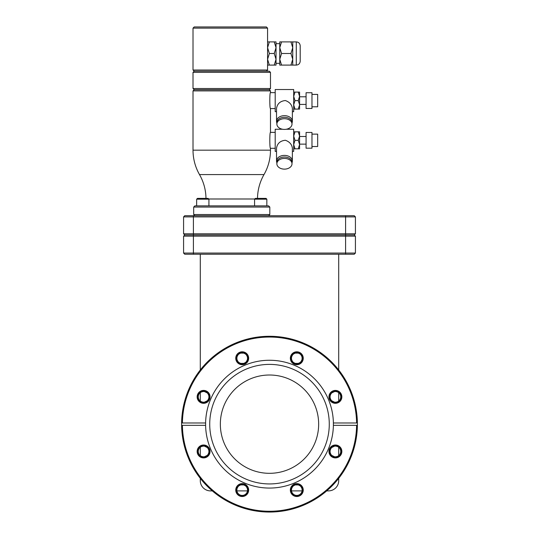 <?xml version="1.0" encoding="UTF-8"?>
<svg xmlns="http://www.w3.org/2000/svg" width="539" height="539" viewBox="0 0 539 539"><rect width="100%" height="100%" fill="white"/><g stroke="black" fill="none" stroke-linecap="round" stroke-linejoin="round"><path stroke-width="0.81" d="M200.292 369.99L200.292 254.24M201.343 392.015L200.292 392.655L200.292 401.063L201.343 401.71M201.343 446.609L200.292 447.255L200.292 455.664L201.343 456.311M212.305 490.894L210.513 490.894A10.228 10.228 0 0 1 200.292 480.667L200.292 478.329M357.384 422.98L357.384 425.338A87.891 87.891 0 0 1 269.5 512.05A87.891 87.891 0 0 1 181.616 425.338L182.404 425.338L181.616 425.338A87.891 87.891 0 0 1 269.5 336.275A87.891 87.891 0 0 1 357.384 425.338L333.392 425.338A63.898 63.898 0 0 1 269.5 488.064A63.898 63.898 0 0 1 205.608 425.338L205.608 422.98A63.898 63.898 0 0 1 269.5 360.261A63.898 63.898 0 0 1 333.392 422.98L356.596 422.98A87.102 87.102 0 0 0 269.5 337.057A87.102 87.102 0 0 0 182.404 422.98L205.608 422.98M269.5 473.316A49.157 49.157 0 0 0 318.657 424.159A49.157 49.157 0 0 0 269.5 375.009A49.157 49.157 0 0 0 220.343 424.159A49.157 49.157 0 0 0 269.5 473.316M269.5 364.391A59.775 59.775 0 0 0 209.725 424.159A59.775 59.775 0 0 0 269.5 483.934A59.775 59.775 0 0 0 329.275 424.159A59.775 59.775 0 0 0 269.5 364.391M357.384 425.338L356.596 425.338A87.102 87.102 0 0 1 269.5 511.262A87.102 87.102 0 0 1 182.404 425.338L205.608 425.338M181.616 422.98L182.404 422.98L181.616 422.98L181.616 425.338M328.952 396.866A6.448 6.448 0 0 0 335.406 403.313A6.448 6.448 0 0 0 341.854 396.866A6.448 6.448 0 0 0 335.406 390.411A6.448 6.448 0 0 0 328.952 396.866M290.346 358.26A6.448 6.448 0 0 0 296.8 364.708A6.448 6.448 0 0 0 303.248 358.26A6.448 6.448 0 0 0 296.8 351.805A6.448 6.448 0 0 0 290.346 358.26M235.752 358.26A6.448 6.448 0 0 0 242.2 364.708A6.448 6.448 0 0 0 248.654 358.26A6.448 6.448 0 0 0 242.2 351.805A6.448 6.448 0 0 0 235.752 358.26M197.146 396.866A6.448 6.448 0 0 0 203.594 403.313A6.448 6.448 0 0 0 210.048 396.866A6.448 6.448 0 0 0 203.594 390.411A6.448 6.448 0 0 0 197.146 396.866M197.146 451.46A6.448 6.448 0 0 0 203.594 457.907A6.448 6.448 0 0 0 210.048 451.46A6.448 6.448 0 0 0 203.594 445.012A6.448 6.448 0 0 0 197.146 451.46M235.752 490.066A6.448 6.448 0 0 0 242.2 496.513A6.448 6.448 0 0 0 248.654 490.066A6.448 6.448 0 0 0 242.2 483.618A6.448 6.448 0 0 0 235.752 490.066M290.346 490.066A6.448 6.448 0 0 0 296.8 496.513A6.448 6.448 0 0 0 303.248 490.066A6.448 6.448 0 0 0 296.8 483.618A6.448 6.448 0 0 0 290.346 490.066M328.952 451.46A6.448 6.448 0 0 0 335.406 457.907A6.448 6.448 0 0 0 341.854 451.46A6.448 6.448 0 0 0 335.406 445.012A6.448 6.448 0 0 0 328.952 451.46M208.775 452.794L208.943 451.46A5.35 5.35 0 0 0 203.594 446.11A5.35 5.35 0 0 0 198.251 451.46A5.35 5.35 0 0 0 203.594 456.809A5.35 5.35 0 0 0 208.943 451.46L208.775 450.126M208.775 398.2L208.943 396.866A5.35 5.35 0 0 0 203.594 391.516A5.35 5.35 0 0 0 198.251 396.866A5.35 5.35 0 0 0 203.594 402.209A5.35 5.35 0 0 0 208.943 396.866L208.775 395.532M291.619 488.738L291.451 490.066A5.35 5.35 0 0 0 296.8 495.415A5.35 5.35 0 0 0 302.143 490.066L301.981 488.738M302.083 490.894L291.518 490.894L291.451 490.066A5.35 5.35 0 0 1 296.8 484.716A5.35 5.35 0 0 1 302.143 490.066L302.083 490.894M237.019 488.738L236.857 490.066A5.35 5.35 0 0 1 242.2 484.716A5.35 5.35 0 0 1 247.549 490.066L247.482 490.894L236.917 490.894L236.857 490.066A5.35 5.35 0 0 0 242.2 495.415A5.35 5.35 0 0 0 247.549 490.066L247.381 488.738M338.708 478.329L338.708 480.667A10.228 10.228 0 0 1 328.487 490.894L326.695 490.894M338.708 254.24L338.708 369.99M337.657 446.609L338.708 447.255L338.708 455.664L337.657 456.311M337.657 392.015L338.708 392.661L338.708 401.063M330.225 450.126L330.057 451.46A5.35 5.35 0 0 0 335.406 456.809A5.35 5.35 0 0 0 340.749 451.46A5.35 5.35 0 0 0 335.406 446.11A5.35 5.35 0 0 0 330.057 451.46L330.225 452.794M330.225 395.532L330.057 396.866A5.35 5.35 0 0 0 335.406 402.209A5.35 5.35 0 0 0 340.749 396.866A5.35 5.35 0 0 0 335.406 391.516A5.35 5.35 0 0 0 330.057 396.866L330.225 398.2M184.756 234.97L193.407 234.97L193.407 233.791L355.423 233.791L355.423 216.887L193.407 216.887L193.407 233.791L183.577 233.791L183.577 216.887L183.577 233.791L184.756 234.97L183.577 236.156L183.577 253.06L193.407 253.06L193.407 254.24L354.244 254.24L355.423 253.06L355.423 236.156L183.577 236.156L183.577 253.06L184.756 254.24L193.407 254.24L184.756 254.24M354.244 234.97L355.423 233.791L355.423 216.887L354.244 215.708L345.593 215.708L345.593 253.06L355.423 253.06L355.423 236.156L354.244 234.97L193.407 234.97L193.407 253.06L345.593 253.06L345.593 254.24M354.244 215.708L184.756 215.708L183.577 216.887L193.407 216.887L193.407 215.708M193.683 214.522L269.817 214.522L269.817 207.057L193.683 207.057L193.683 214.522L194.862 215.708M269.817 214.522L268.638 215.708M193.683 207.057L194.862 205.871L268.638 205.871L266.839 205.871L266.839 199.187L266.057 198.399L266.839 199.187L254.57 199.187L255.358 198.399L266.057 198.399M269.817 207.057L268.638 205.871M275.2 92.641L270.484 92.641L270.484 90.889L193.016 90.889L193.016 150.172A49.157 49.157 0 0 0 199.504 174.582A49.157 49.157 0 0 1 205.986 198.399M275.2 148.286L270.484 148.286L270.484 150.172A49.157 49.157 0 0 1 263.995 174.582A49.157 49.157 0 0 0 257.507 198.399M270.484 92.641C269.588 92.142 269.588 109.08 270.484 108.568L270.484 132.358C269.588 131.853 269.588 148.804 270.484 148.286M275.2 132.358L270.484 132.358M282.604 129.252L275.2 129.252L275.2 151.392L276.52 151.392M292.01 162.65A7.923 5.606 0 0 0 292.367 160.993L292.367 148.151C291.862 144.378 289.524 141.75 285.367 140.261C280.273 140.773 277.322 143.401 276.52 148.151L276.52 160.993A7.923 5.606 0 0 0 276.871 162.65M286.276 129.252L293.681 129.252L293.681 151.392L292.367 151.392M292.367 160.993A7.923 5.606 180 0 0 284.444 155.394A7.923 5.606 180 0 0 276.52 160.993M292.01 162.387A7.573 5.35 180 0 0 284.444 157.031A7.573 5.35 180 0 0 276.871 162.387L276.871 163.775A7.573 5.35 180 0 1 284.444 158.426A7.573 5.35 180 0 1 292.01 163.775L292.01 162.387M292.01 163.775A7.573 5.35 0 0 1 284.444 169.131A7.573 5.35 0 0 1 276.871 163.775M293.681 131.826L295.001 131.826L293.681 136.071L295.001 140.322L293.681 144.567L295.001 148.818L293.681 148.818M299.583 136.071L298.269 140.322L299.583 144.567L298.269 148.818L299.583 148.818L299.583 131.826L298.269 131.826L299.583 136.071M306.071 144.135L299.583 144.135M306.071 136.508L299.583 136.508M306.071 132.459L306.071 148.185L311.973 148.185L311.973 132.459L306.071 132.459M311.973 134.13L317.673 134.13L317.673 146.514L311.973 146.514M295.001 140.322L298.269 140.322M295.001 131.826L298.269 131.826M295.001 148.818L298.269 148.818M193.016 90.889L194.195 89.71L269.305 89.71L270.484 90.889M269.305 89.71L270.484 88.531L193.016 88.531L194.195 89.71M270.484 88.531L270.484 72.367L193.016 72.367L193.016 88.531M193.016 72.367L194.195 71.188L266.394 71.188L267.573 70.009L266.394 71.188L269.305 71.188L270.484 72.367M193.016 70.009L267.573 70.009L267.573 28.129L193.016 28.129L193.016 70.009L194.195 71.188M267.573 28.129L266.394 26.95L267.573 28.129M266.394 26.95L194.195 26.95L266.394 26.95M267.573 41.894L269.365 41.894L267.573 47.695L269.365 53.496L267.573 59.297L269.365 65.091L267.573 65.091M276.029 41.894L274.236 41.894L276.029 47.695L276.029 59.297L274.236 65.091L276.029 65.091L276.029 59.297L274.236 53.496L276.029 47.695L276.029 41.894M269.365 41.894L274.236 41.894M281.56 41.894L279.761 41.894L279.761 47.695L281.56 53.496L279.761 59.297L279.761 47.695L281.56 41.894L290.945 41.894L292.738 47.695L292.738 59.297L290.945 65.091L296.282 65.091C298.646 64.882 299.96 63.575 300.21 61.163L300.21 53.496C300.21 63.346 300.21 63.346 300.21 53.496C300.21 43.646 300.21 43.646 300.21 53.496L300.21 45.828C299.96 43.416 298.646 42.103 296.282 41.894L296.282 65.091M281.56 65.091L279.761 59.297L279.761 65.091L290.945 65.091M281.56 53.496L290.945 53.496L292.738 47.695L292.738 41.894L290.945 41.894M290.945 53.496L292.738 59.297L292.738 65.091M269.365 65.091L274.236 65.091M269.365 53.496L274.236 53.496M275.2 108.568L270.484 108.568M292.367 111.674L293.681 111.674L293.681 89.535L275.2 89.535L275.2 111.674L276.52 111.674M292.01 122.932A7.923 5.606 0 0 0 292.367 121.275L292.367 108.433C291.862 104.66 289.524 102.033 285.367 100.544C280.273 101.056 277.322 103.69 276.52 108.433L276.52 121.275A7.923 5.606 0 0 0 276.871 122.932M292.367 121.275A7.923 5.606 180 0 0 284.444 115.676A7.923 5.606 180 0 0 276.52 121.275M292.01 122.67A7.573 5.35 180 0 0 284.444 117.313A7.573 5.35 180 0 0 276.871 122.67L276.871 124.058A7.573 5.35 180 0 1 284.444 118.708A7.573 5.35 180 0 1 292.01 124.058L292.01 122.67M292.01 124.058A7.573 5.35 0 0 1 284.444 129.414A7.573 5.35 0 0 1 276.871 124.058M293.681 92.108L295.001 92.108L293.681 96.36L295.001 100.604L293.681 104.849L295.001 109.1L293.681 109.1M299.583 92.108L298.269 92.108L299.583 96.36L299.583 104.849L298.269 109.1L299.583 109.1L299.583 104.849L298.269 100.604L299.583 96.36L299.583 92.108M295.001 92.108L298.269 92.108M306.071 104.418L299.583 104.418M306.071 96.791L299.583 96.791M306.071 92.742L306.071 108.467L311.973 108.467L311.973 92.742L306.071 92.742M311.973 94.413L317.673 94.413L317.673 106.796L311.973 106.796M295.001 109.1L298.269 109.1M295.001 100.604L298.269 100.604M197.442 198.399L208.142 198.399L208.923 199.187L196.654 199.187L197.442 198.399L196.654 199.187L196.654 205.871M208.923 205.871L208.923 199.187M254.57 205.871L254.57 199.187M333.392 425.338L333.392 422.98M291.619 356.926L291.451 358.26A5.35 5.35 0 0 0 296.8 363.603A5.35 5.35 0 0 0 302.143 358.26L301.981 356.926M291.619 359.587L291.451 358.26A5.35 5.35 0 0 1 296.8 352.91A5.35 5.35 0 0 1 302.143 358.26L301.981 359.587M237.019 356.926L236.857 358.26A5.35 5.35 0 0 0 242.2 363.603A5.35 5.35 0 0 0 247.549 358.26L247.381 356.926M237.019 359.587L236.857 358.26A5.35 5.35 0 0 1 242.2 352.91A5.35 5.35 0 0 1 247.549 358.26L247.381 359.587M341.551 396.866A6.145 6.145 0 0 1 335.406 403.01A6.145 6.145 0 0 1 329.262 396.866A6.145 6.145 0 0 1 335.406 390.721A6.145 6.145 0 0 1 341.551 396.866M330.266 398.341L330.872 399.702M331.835 400.841L334.483 402.134M335.972 402.182L337.421 401.818M337.657 401.71L338.708 401.07M337.421 391.907L335.972 391.543M334.483 391.597L331.835 392.884M330.872 394.022L330.266 395.383M302.945 358.26A6.145 6.145 0 0 1 296.8 364.404A6.145 6.145 0 0 1 290.656 358.26A6.145 6.145 0 0 1 296.8 352.115A6.145 6.145 0 0 1 302.945 358.26M291.714 359.911L292.475 361.399M293.654 362.585L295.143 363.347M295.311 363.394L298.289 363.394M298.451 363.347L299.94 362.585M301.126 361.399L301.887 359.911M301.887 356.602L301.126 355.113M299.94 353.928L298.451 353.173M298.289 353.119L295.311 353.119M295.143 353.173L293.654 353.928M292.475 355.113L291.714 356.602M248.344 358.26A6.145 6.145 0 0 1 242.2 364.404A6.145 6.145 0 0 1 236.055 358.26A6.145 6.145 0 0 1 242.2 352.115A6.145 6.145 0 0 1 248.344 358.26M237.113 359.911L237.874 361.399M239.06 362.585L240.549 363.347M240.711 363.394L243.689 363.394M243.857 363.347L245.346 362.585M246.525 361.399L247.286 359.911M247.286 356.602L246.525 355.113M245.346 353.928L243.857 353.173M243.689 353.119L240.711 353.119M240.549 353.173L239.06 353.928M237.874 355.113L237.113 356.602M209.738 396.866A6.145 6.145 0 0 1 203.594 403.01A6.145 6.145 0 0 1 197.449 396.866A6.145 6.145 0 0 1 203.594 390.721A6.145 6.145 0 0 1 209.738 396.866M208.734 395.383L208.128 394.022M207.165 392.884L204.517 391.597M203.028 391.543L201.579 391.907M201.579 401.818L203.028 402.182M204.517 402.134L207.165 400.841M208.128 399.702L208.734 398.341M209.738 451.46A6.145 6.145 0 0 1 203.594 457.604A6.145 6.145 0 0 1 197.449 451.46A6.145 6.145 0 0 1 203.594 445.315A6.145 6.145 0 0 1 209.738 451.46M208.734 449.977L208.128 448.616M207.165 447.478L204.517 446.191M203.028 446.144L201.579 446.508M201.579 456.412L203.028 456.776M204.517 456.728L207.165 455.442M208.128 454.303L208.734 452.942M248.344 490.066A6.145 6.145 0 0 1 242.2 496.21A6.145 6.145 0 0 1 236.055 490.066A6.145 6.145 0 0 1 242.2 483.921A6.145 6.145 0 0 1 248.344 490.066M247.286 488.415L246.525 486.919M245.346 485.74L243.857 484.979M243.689 484.932L240.711 484.932M240.549 484.979L239.06 485.74M237.874 486.919L237.113 488.415M302.945 490.066A6.145 6.145 0 0 1 296.8 496.21A6.145 6.145 0 0 1 290.656 490.066A6.145 6.145 0 0 1 296.8 483.921A6.145 6.145 0 0 1 302.945 490.066M301.887 488.415L301.126 486.919M299.94 485.74L298.451 484.979M298.289 484.932L295.311 484.932M295.143 484.979L293.654 485.74M292.475 486.919L291.714 488.415M341.551 451.46A6.145 6.145 0 0 1 335.406 457.604A6.145 6.145 0 0 1 329.262 451.46A6.145 6.145 0 0 1 335.406 445.315A6.145 6.145 0 0 1 341.551 451.46M330.266 452.942L330.872 454.303M331.835 455.442L334.483 456.728M335.972 456.776L337.421 456.412M337.421 446.508L335.972 446.144M334.483 446.191L331.835 447.478M330.872 448.616L330.266 449.977M208.728 198.992L254.765 198.992M199.504 174.582L263.995 174.582M193.016 150.172L270.484 150.172M194.195 26.95L193.016 28.129M276.029 43.666L279.761 43.666M276.029 63.326L279.761 63.326M292.738 41.894L296.282 41.894"/></g></svg>
